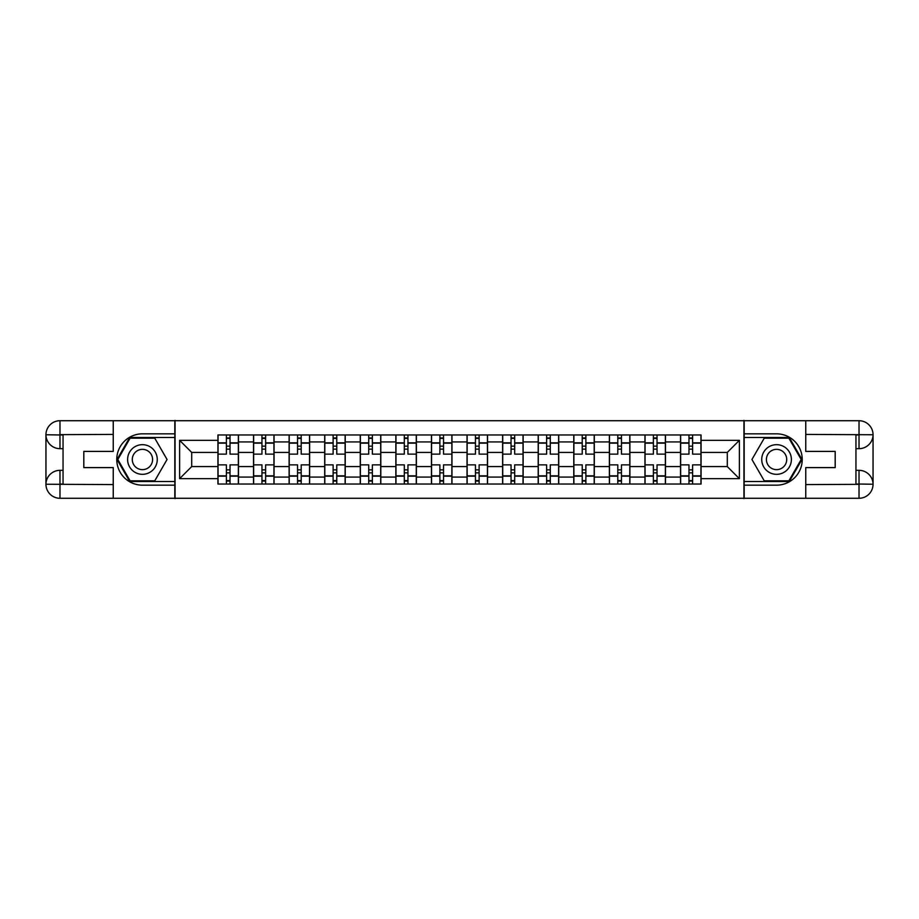 <?xml version="1.0" encoding="UTF-8"?>
<svg xmlns="http://www.w3.org/2000/svg" width="919" height="919" viewBox="0 0 919 919"><rect width="100%" height="100%" fill="white"/><g stroke="black" fill="none" stroke-linecap="round" stroke-linejoin="round"><path stroke-width="1.38" d="M107.086 498.282L811.914 498.282M811.914 420.718L107.086 420.718M253.518 484.026L253.518 441.936L238.469 441.936L238.469 484.026M238.469 441.936L238.469 434.974M253.518 441.936L253.518 434.974M274.057 434.974L274.057 484.026M289.106 484.026L289.106 434.974M309.634 434.974L309.634 484.026M324.694 484.026L324.694 434.974M345.222 434.974L345.222 484.026M360.271 484.026L360.271 434.974M380.799 434.974L380.799 484.026M395.859 484.026L395.859 434.974M416.387 434.974L416.387 484.026M431.448 484.026L431.448 434.974M451.976 434.974L451.976 484.026M467.024 484.026L467.024 434.974M487.552 434.974L487.552 484.026M502.613 484.026L502.613 434.974M523.141 434.974L523.141 484.026M538.201 484.026L538.201 434.974M558.729 434.974L558.729 484.026M573.778 484.026L573.778 434.974M594.306 434.974L594.306 484.026M609.366 484.026L609.366 434.974M629.894 434.974L629.894 484.026M644.943 484.026L644.943 434.974M665.482 434.974L665.482 484.026M680.531 484.026L680.531 434.974M680.531 466.576L665.482 466.576M644.943 466.576L629.894 466.576M609.366 466.576L594.306 466.576M573.778 466.576L558.729 466.576M538.201 466.576L523.141 466.576M502.613 466.576L487.552 466.576M467.024 466.576L451.976 466.576M431.448 466.576L416.387 466.576M395.859 466.576L380.799 466.576M360.271 466.576L345.222 466.576M324.694 466.576L309.634 466.576M289.106 466.576L274.057 466.576M253.518 466.576L238.469 466.576M680.531 452.424L665.482 452.424M644.943 452.424L629.894 452.424M609.366 452.424L594.306 452.424M573.778 452.424L558.729 452.424M538.201 452.424L523.141 452.424M502.613 452.424L487.552 452.424M467.024 452.424L451.976 452.424M431.448 452.424L416.387 452.424M395.859 452.424L380.799 452.424M360.271 452.424L345.222 452.424M324.694 452.424L309.634 452.424M289.106 452.424L274.057 452.424M253.518 452.424L238.469 452.424M191.703 466.576L217.941 466.576L217.941 452.424L191.703 452.424L191.703 466.576L179.619 478.661L179.619 440.339L217.941 440.339L217.941 452.424M701.059 452.424L701.059 466.576L727.297 466.576L727.297 452.424L701.059 452.424L701.059 434.974L217.941 434.974L217.941 440.339M701.059 440.339L739.381 440.339L739.381 478.661L701.059 478.661L701.059 466.576M217.941 466.576L217.941 484.026L701.059 484.026L701.059 478.661M217.941 478.661L179.619 478.661M743.942 498.615L743.942 420.385M175.058 498.615L175.058 420.385M230.026 480.603L226.384 480.603M226.384 438.397L230.026 438.397M265.614 480.603L261.961 480.603M261.961 438.397L265.614 438.397M301.202 480.603L297.549 480.603M297.549 438.397L301.202 438.397M336.779 480.603L333.126 480.603M333.126 438.397L336.779 438.397M372.367 480.603L368.714 480.603M368.714 438.397L372.367 438.397M407.944 480.603L404.303 480.603M404.303 438.397L407.944 438.397M443.532 480.603L439.879 480.603M439.879 438.397L443.532 438.397M479.121 480.603L475.468 480.603M475.468 438.397L479.121 438.397M514.697 480.603L511.056 480.603M511.056 438.397L514.697 438.397M550.286 480.603L546.633 480.603M546.633 438.397L550.286 438.397M585.874 480.603L582.221 480.603M582.221 438.397L585.874 438.397M621.451 480.603L617.798 480.603M617.798 438.397L621.451 438.397M657.039 480.603L653.386 480.603M653.386 438.397L657.039 438.397M692.616 480.603L688.974 480.603M688.974 438.397L692.616 438.397M179.619 440.339L191.703 452.424M727.297 466.576L739.381 478.661M727.297 452.424L739.381 440.339M238.354 484.026L238.354 454.135L230.026 454.135L230.026 434.974M226.384 434.974L226.384 454.135L218.056 454.135L218.056 434.974M238.354 454.135L238.354 434.974M218.056 484.026L218.056 464.865L226.384 464.865L226.384 484.026M230.026 484.026L230.026 464.865L238.354 464.865M226.384 449.127L230.026 449.127M218.056 464.865L218.056 454.135M230.026 469.873L226.384 469.873M230.026 481.051L226.384 481.051M226.384 472.848L230.026 472.848M230.026 446.152L226.384 446.152M226.384 437.949L230.026 437.949M63.055 448.667L59.976 448.667A14.026 14.026 0 0 1 45.95 434.756A14.026 14.026 0 0 1 59.976 420.718L174.828 420.718L174.828 433.837L142.434 433.837A25.663 25.663 0 0 0 116.77 459.5A25.663 25.663 0 0 0 142.434 485.163L174.828 485.163L174.828 498.282L59.976 498.282A14.026 14.026 0 0 1 45.95 484.244A14.026 14.026 0 0 1 59.976 470.333L63.055 470.333M174.828 485.163L174.828 433.837M113.244 420.718L113.244 451.401L83.813 451.401L83.813 467.599L113.244 467.599L113.244 498.282M59.976 448.667A14.026 14.026 0 0 1 45.95 434.756L59.976 434.974L59.976 448.667A14.026 14.026 0 0 1 45.95 434.756L45.95 484.244L113.244 484.589M59.976 484.589L59.976 498.282A14.026 14.026 0 0 1 45.95 484.244A14.026 14.026 0 0 1 59.976 470.333L59.976 484.026L63.055 484.026L63.055 434.974L59.976 434.974M174.828 437.49L129.728 437.49L117.023 459.5L129.728 481.51L174.828 481.51M855.945 470.333L859.024 470.333A14.026 14.026 0 0 1 873.05 484.244A14.026 14.026 0 0 1 859.024 498.282L744.172 498.282L744.172 485.163L776.566 485.163A25.663 25.663 0 0 0 802.23 459.5A25.663 25.663 0 0 0 776.566 433.837L744.172 433.837L744.172 420.718L859.024 420.718A14.026 14.026 0 0 1 873.05 434.756A14.026 14.026 0 0 1 859.024 448.667L855.945 448.667M744.172 433.837L744.172 485.163M805.756 498.282L805.756 467.599L835.187 467.599L835.187 451.401L805.756 451.401L805.756 420.718M859.024 470.333A14.026 14.026 0 0 1 873.05 484.244L859.024 484.026L859.024 470.333A14.026 14.026 0 0 1 873.05 484.244L873.05 434.756L805.756 434.411M859.024 434.411L859.024 420.718A14.026 14.026 0 0 1 873.05 434.756A14.026 14.026 0 0 1 859.024 448.667L859.024 434.974L855.945 434.974L855.945 484.026L859.024 484.026M744.172 481.51L789.272 481.51L801.977 459.5L789.272 437.49L744.172 437.49M127.615 459.5A14.83 14.83 0 0 0 142.434 474.33A14.83 14.83 0 0 0 157.264 459.5A14.83 14.83 0 0 0 142.434 444.67A14.83 14.83 0 0 0 127.615 459.5M132.29 459.5A10.155 10.155 0 0 0 142.434 469.655A10.155 10.155 0 0 0 152.588 459.5A10.155 10.155 0 0 0 142.434 449.345A10.155 10.155 0 0 0 132.29 459.5M154.748 438.168L167.063 459.5L154.748 480.832L130.119 480.832L117.816 459.5L130.119 438.168L154.748 438.168M761.736 459.5A14.83 14.83 0 0 0 776.566 474.33A14.83 14.83 0 0 0 791.385 459.5A14.83 14.83 0 0 0 776.566 444.67A14.83 14.83 0 0 0 761.736 459.5M766.412 459.5A10.155 10.155 0 0 0 776.566 469.655A10.155 10.155 0 0 0 786.71 459.5A10.155 10.155 0 0 0 776.566 449.345A10.155 10.155 0 0 0 766.412 459.5M788.881 438.168L801.184 459.5L788.881 480.832L764.252 480.832L751.937 459.5L764.252 438.168L788.881 438.168M273.942 484.026L273.942 454.135L265.614 454.135L265.614 434.974M261.961 434.974L261.961 454.135L253.633 454.135L253.633 434.974M273.942 454.135L273.942 434.974M253.633 484.026L253.633 464.865L261.961 464.865L261.961 484.026M265.614 484.026L265.614 464.865L273.942 464.865M261.961 449.127L265.614 449.127M253.633 464.865L253.633 454.135M265.614 469.873L261.961 469.873M265.614 481.051L261.961 481.051M261.961 472.848L265.614 472.848M265.614 446.152L261.961 446.152M261.961 437.949L265.614 437.949M309.519 484.026L309.519 454.135L301.202 454.135L301.202 434.974M297.549 434.974L297.549 454.135L289.221 454.135L289.221 434.974M309.519 454.135L309.519 434.974M289.221 484.026L289.221 464.865L297.549 464.865L297.549 484.026M301.202 484.026L301.202 464.865L309.519 464.865M297.549 449.127L301.202 449.127M289.221 464.865L289.221 454.135M301.202 469.873L297.549 469.873M301.202 481.051L297.549 481.051M297.549 472.848L301.202 472.848M301.202 446.152L297.549 446.152M297.549 437.949L301.202 437.949M345.107 484.026L345.107 454.135L336.779 454.135L336.779 434.974M333.126 434.974L333.126 454.135L324.809 454.135L324.809 434.974M345.107 454.135L345.107 434.974M324.809 484.026L324.809 464.865L333.126 464.865L333.126 484.026M336.779 484.026L336.779 464.865L345.107 464.865M333.126 449.127L336.779 449.127M324.809 464.865L324.809 454.135M336.779 469.873L333.126 469.873M336.779 481.051L333.126 481.051M333.126 472.848L336.779 472.848M336.779 446.152L333.126 446.152M333.126 437.949L336.779 437.949M380.696 484.026L380.696 454.135L372.367 454.135L372.367 434.974M368.714 434.974L368.714 454.135L360.386 454.135L360.386 434.974M380.696 454.135L380.696 434.974M360.386 484.026L360.386 464.865L368.714 464.865L368.714 484.026M372.367 484.026L372.367 464.865L380.696 464.865M368.714 449.127L372.367 449.127M360.386 464.865L360.386 454.135M372.367 469.873L368.714 469.873M372.367 481.051L368.714 481.051M368.714 472.848L372.367 472.848M372.367 446.152L368.714 446.152M368.714 437.949L372.367 437.949M416.273 484.026L416.273 454.135L407.944 454.135L407.944 434.974M404.303 434.974L404.303 454.135L395.974 454.135L395.974 434.974M416.273 454.135L416.273 434.974M395.974 484.026L395.974 464.865L404.303 464.865L404.303 484.026M407.944 484.026L407.944 464.865L416.273 464.865M404.303 449.127L407.944 449.127M395.974 464.865L395.974 454.135M407.944 469.873L404.303 469.873M407.944 481.051L404.303 481.051M404.303 472.848L407.944 472.848M407.944 446.152L404.303 446.152M404.303 437.949L407.944 437.949M451.861 484.026L451.861 454.135L443.532 454.135L443.532 434.974M439.879 434.974L439.879 454.135L431.562 454.135L431.562 434.974M451.861 454.135L451.861 434.974M431.562 484.026L431.562 464.865L439.879 464.865L439.879 484.026M443.532 484.026L443.532 464.865L451.861 464.865M439.879 449.127L443.532 449.127M431.562 464.865L431.562 454.135M443.532 469.873L439.879 469.873M443.532 481.051L439.879 481.051M439.879 472.848L443.532 472.848M443.532 446.152L439.879 446.152M439.879 437.949L443.532 437.949M487.438 484.026L487.438 454.135L479.121 454.135L479.121 434.974M475.468 434.974L475.468 454.135L467.139 454.135L467.139 434.974M487.438 454.135L487.438 434.974M467.139 484.026L467.139 464.865L475.468 464.865L475.468 484.026M479.121 484.026L479.121 464.865L487.438 464.865M475.468 449.127L479.121 449.127M467.139 464.865L467.139 454.135M479.121 469.873L475.468 469.873M479.121 481.051L475.468 481.051M475.468 472.848L479.121 472.848M479.121 446.152L475.468 446.152M475.468 437.949L479.121 437.949M523.026 484.026L523.026 454.135L514.697 454.135L514.697 434.974M511.056 434.974L511.056 454.135L502.727 454.135L502.727 434.974M523.026 454.135L523.026 434.974M502.727 484.026L502.727 464.865L511.056 464.865L511.056 484.026M514.697 484.026L514.697 464.865L523.026 464.865M511.056 449.127L514.697 449.127M502.727 464.865L502.727 454.135M514.697 469.873L511.056 469.873M514.697 481.051L511.056 481.051M511.056 472.848L514.697 472.848M514.697 446.152L511.056 446.152M511.056 437.949L514.697 437.949M558.614 484.026L558.614 454.135L550.286 454.135L550.286 434.974M546.633 434.974L546.633 454.135L538.304 454.135L538.304 434.974M558.614 454.135L558.614 434.974M538.304 484.026L538.304 464.865L546.633 464.865L546.633 484.026M550.286 484.026L550.286 464.865L558.614 464.865M546.633 449.127L550.286 449.127M538.304 464.865L538.304 454.135M550.286 469.873L546.633 469.873M550.286 481.051L546.633 481.051M546.633 472.848L550.286 472.848M550.286 446.152L546.633 446.152M546.633 437.949L550.286 437.949M594.191 484.026L594.191 454.135L585.874 454.135L585.874 434.974M582.221 434.974L582.221 454.135L573.893 454.135L573.893 434.974M594.191 454.135L594.191 434.974M573.893 484.026L573.893 464.865L582.221 464.865L582.221 484.026M585.874 484.026L585.874 464.865L594.191 464.865M582.221 449.127L585.874 449.127M573.893 464.865L573.893 454.135M585.874 469.873L582.221 469.873M585.874 481.051L582.221 481.051M582.221 472.848L585.874 472.848M585.874 446.152L582.221 446.152M582.221 437.949L585.874 437.949M629.779 484.026L629.779 454.135L621.451 454.135L621.451 434.974M617.798 434.974L617.798 454.135L609.481 454.135L609.481 434.974M629.779 454.135L629.779 434.974M609.481 484.026L609.481 464.865L617.798 464.865L617.798 484.026M621.451 484.026L621.451 464.865L629.779 464.865M617.798 449.127L621.451 449.127M609.481 464.865L609.481 454.135M621.451 469.873L617.798 469.873M621.451 481.051L617.798 481.051M617.798 472.848L621.451 472.848M621.451 446.152L617.798 446.152M617.798 437.949L621.451 437.949M665.367 484.026L665.367 454.135L657.039 454.135L657.039 434.974M653.386 434.974L653.386 454.135L645.058 454.135L645.058 434.974M665.367 454.135L665.367 434.974M645.058 484.026L645.058 464.865L653.386 464.865L653.386 484.026M657.039 484.026L657.039 464.865L665.367 464.865M653.386 449.127L657.039 449.127M645.058 464.865L645.058 454.135M657.039 469.873L653.386 469.873M657.039 481.051L653.386 481.051M653.386 472.848L657.039 472.848M657.039 446.152L653.386 446.152M653.386 437.949L657.039 437.949M700.944 484.026L700.944 454.135L692.616 454.135L692.616 434.974M688.974 434.974L688.974 454.135L680.646 454.135L680.646 434.974M700.944 454.135L700.944 434.974M680.646 484.026L680.646 464.865L688.974 464.865L688.974 484.026M692.616 484.026L692.616 464.865L700.944 464.865M688.974 449.127L692.616 449.127M680.646 464.865L680.646 454.135M692.616 469.873L688.974 469.873M692.616 481.051L688.974 481.051M688.974 472.848L692.616 472.848M692.616 446.152L688.974 446.152M688.974 437.949L692.616 437.949M644.943 441.936L629.894 441.936M609.366 441.936L594.306 441.936M573.778 441.936L558.729 441.936M538.201 441.936L523.141 441.936M502.613 441.936L487.552 441.936M467.024 441.936L451.976 441.936M431.448 441.936L416.387 441.936M395.859 441.936L380.799 441.936M360.271 441.936L345.222 441.936M324.694 441.936L309.634 441.936M289.106 441.936L274.057 441.936M680.531 441.936L665.482 441.936M644.943 477.064L629.894 477.064M609.366 477.064L594.306 477.064M573.778 477.064L558.729 477.064M538.201 477.064L523.141 477.064M502.613 477.064L487.552 477.064M467.024 477.064L451.976 477.064M431.448 477.064L416.387 477.064M395.859 477.064L380.799 477.064M360.271 477.064L345.222 477.064M324.694 477.064L309.634 477.064M289.106 477.064L274.057 477.064M253.518 477.064L238.469 477.064M680.531 477.064L665.482 477.064M238.354 442.843L230.026 442.843M226.384 442.843L218.056 442.843M226.384 443.153L218.056 443.153M226.384 475.847L218.056 475.847M226.384 476.157L218.056 476.157M238.354 476.157L230.026 476.157M238.354 443.153L230.026 443.153M238.354 475.847L230.026 475.847M113.244 434.411L59.655 434.653M45.95 484.244A14.026 14.026 0 0 1 59.976 470.333M45.95 434.756A14.026 14.026 0 0 1 59.976 420.718L59.976 434.411M805.756 484.589L859.345 484.347M873.05 434.756A14.026 14.026 0 0 1 859.024 448.667M873.05 484.244A14.026 14.026 0 0 1 859.024 498.282L859.024 484.589M273.942 442.843L265.614 442.843M261.961 442.843L253.633 442.843M261.961 443.153L253.633 443.153M261.961 475.847L253.633 475.847M261.961 476.157L253.633 476.157M273.942 476.157L265.614 476.157M273.942 443.153L265.614 443.153M273.942 475.847L265.614 475.847M309.519 442.843L301.202 442.843M297.549 442.843L289.221 442.843M297.549 443.153L289.221 443.153M297.549 475.847L289.221 475.847M297.549 476.157L289.221 476.157M309.519 476.157L301.202 476.157M309.519 443.153L301.202 443.153M309.519 475.847L301.202 475.847M345.107 442.843L336.779 442.843M333.126 442.843L324.809 442.843M333.126 443.153L324.809 443.153M333.126 475.847L324.809 475.847M333.126 476.157L324.809 476.157M345.107 476.157L336.779 476.157M345.107 443.153L336.779 443.153M345.107 475.847L336.779 475.847M380.696 442.843L372.367 442.843M368.714 442.843L360.386 442.843M368.714 443.153L360.386 443.153M368.714 475.847L360.386 475.847M368.714 476.157L360.386 476.157M380.696 476.157L372.367 476.157M380.696 443.153L372.367 443.153M380.696 475.847L372.367 475.847M416.273 442.843L407.944 442.843M404.303 442.843L395.974 442.843M404.303 443.153L395.974 443.153M404.303 475.847L395.974 475.847M404.303 476.157L395.974 476.157M416.273 476.157L407.944 476.157M416.273 443.153L407.944 443.153M416.273 475.847L407.944 475.847M451.861 442.843L443.532 442.843M439.879 442.843L431.562 442.843M439.879 443.153L431.562 443.153M439.879 475.847L431.562 475.847M439.879 476.157L431.562 476.157M451.861 476.157L443.532 476.157M451.861 443.153L443.532 443.153M451.861 475.847L443.532 475.847M487.438 442.843L479.121 442.843M475.468 442.843L467.139 442.843M475.468 443.153L467.139 443.153M475.468 475.847L467.139 475.847M475.468 476.157L467.139 476.157M487.438 476.157L479.121 476.157M487.438 443.153L479.121 443.153M487.438 475.847L479.121 475.847M523.026 442.843L514.697 442.843M511.056 442.843L502.727 442.843M511.056 443.153L502.727 443.153M511.056 475.847L502.727 475.847M511.056 476.157L502.727 476.157M523.026 476.157L514.697 476.157M523.026 443.153L514.697 443.153M523.026 475.847L514.697 475.847M558.614 442.843L550.286 442.843M546.633 442.843L538.304 442.843M546.633 443.153L538.304 443.153M546.633 475.847L538.304 475.847M546.633 476.157L538.304 476.157M558.614 476.157L550.286 476.157M558.614 443.153L550.286 443.153M558.614 475.847L550.286 475.847M594.191 442.843L585.874 442.843M582.221 442.843L573.893 442.843M582.221 443.153L573.893 443.153M582.221 475.847L573.893 475.847M582.221 476.157L573.893 476.157M594.191 476.157L585.874 476.157M594.191 443.153L585.874 443.153M594.191 475.847L585.874 475.847M629.779 442.843L621.451 442.843M617.798 442.843L609.481 442.843M617.798 443.153L609.481 443.153M617.798 475.847L609.481 475.847M617.798 476.157L609.481 476.157M629.779 476.157L621.451 476.157M629.779 443.153L621.451 443.153M629.779 475.847L621.451 475.847M665.367 442.843L657.039 442.843M653.386 442.843L645.058 442.843M653.386 443.153L645.058 443.153M653.386 475.847L645.058 475.847M653.386 476.157L645.058 476.157M665.367 476.157L657.039 476.157M665.367 443.153L657.039 443.153M665.367 475.847L657.039 475.847M700.944 442.843L692.616 442.843M688.974 442.843L680.646 442.843M688.974 443.153L680.646 443.153M688.974 475.847L680.646 475.847M688.974 476.157L680.646 476.157M700.944 476.157L692.616 476.157M700.944 443.153L692.616 443.153M700.944 475.847L692.616 475.847"/></g></svg>
